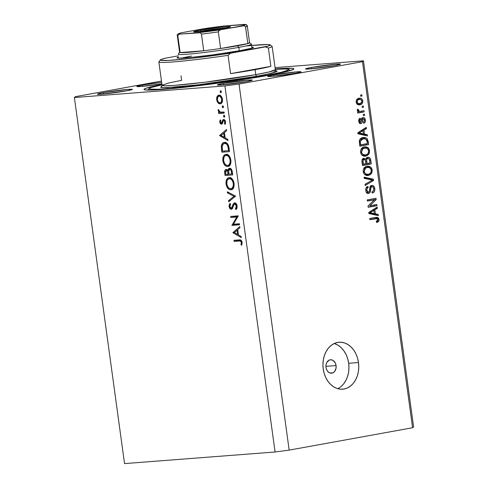 <?xml version="1.0" encoding="UTF-8"?>
<svg xmlns="http://www.w3.org/2000/svg" width="488" height="488" viewBox="0 0 488 488"><rect width="100%" height="100%" fill="white"/><g stroke="black" fill="none" stroke-linecap="round" stroke-linejoin="round"><path stroke-width="0.73" d="M336.073 365.561A6.728 5.106 -94.4 0 1 331.553 373.18A6.728 5.106 -94.4 0 1 326.002 367.385L326.033 364.768L326.832 362.413L329.162 360.126L331.126 359.766L333.078 360.431L335.341 363.084L336.073 365.561L336.043 368.178L334.591 371.502L332.914 372.826L329.949 372.972L328.119 371.825L326.734 369.867L326.002 367.385A6.728 5.106 -94.4 0 1 330.522 359.766A6.728 5.106 -94.4 0 1 336.073 365.561L325.917 366.342L336.073 365.561M337.684 388.661A23.546 17.879 85.6 0 0 348.67 363.279L358.485 362.523A23.546 17.879 -94.4 0 1 342.668 389.192A23.546 17.879 -94.4 0 1 323.221 368.91L322.94 364.304L323.343 359.754L324.422 355.435L326.13 351.506L328.406 348.121L331.157 345.419L334.286 343.491L337.665 342.423L341.167 342.247L344.656 342.972L347.999 344.571L351.067 346.986L353.739 350.116L355.923 353.849L357.527 358.04L358.485 362.523L358.772 367.129L358.363 371.679L357.289 376.004L355.581 379.926L353.306 383.312L350.549 386.014L347.425 387.942L344.046 389.009L340.545 389.186L337.055 388.46L333.713 386.862L330.644 384.446L327.966 381.317L325.789 377.584L324.185 373.393L323.221 368.91A23.546 17.879 -94.4 0 1 339.044 342.24A23.546 17.879 -94.4 0 1 358.485 362.523L348.67 363.279A23.546 17.879 85.6 0 0 334.207 343.528M273.469 74.963L273.646 76.25L273.469 74.963L296.972 71.84L300.992 71.913L295.283 73.285A16.818 0.848 172.2 0 1 277.507 75.847A16.818 0.848 172.2 0 1 267.717 76.409A16.818 0.848 172.2 0 1 273.469 74.963A16.818 0.848 172.2 0 1 291.244 72.401A16.818 0.848 172.2 0 1 301.035 71.84A16.818 0.848 172.2 0 1 295.283 73.285L271.779 76.409L267.76 76.335L273.469 74.963M142.569 85.058L142.746 86.339L142.569 85.058L161.656 82.356A16.818 0.848 172.2 0 0 142.569 85.058A16.818 0.848 172.2 0 0 136.817 86.498A16.818 0.848 172.2 0 0 161.851 83.814L140.886 86.504L136.86 86.425L142.569 85.058M268.016 75.384A75.677 3.831 172.2 0 1 188.008 86.913A75.677 3.831 172.2 0 1 143.954 89.444A75.677 3.831 172.2 0 1 161.943 84.448L151.89 86.602L145.028 88.615L143.978 89.511L144.533 89.816L150.444 90.103L178.944 87.901L220.918 82.765L262.221 76.409L288.933 70.992L293.709 69.229L293.874 68.826L292.05 68.326L275.232 68.924A75.677 3.831 172.2 0 1 293.904 68.9A75.677 3.831 172.2 0 1 268.016 75.384M103.401 92.671L103.584 94.019L103.401 92.671L128.076 89.389L132.303 89.469L126.307 90.902A17.659 0.891 172.2 0 1 107.641 93.592A17.659 0.891 172.2 0 1 97.362 94.184A17.659 0.891 172.2 0 1 103.401 92.671A17.659 0.891 172.2 0 1 122.067 89.981A17.659 0.891 172.2 0 1 132.346 89.389A17.659 0.891 172.2 0 1 126.307 90.902L101.632 94.184L97.405 94.105L103.401 92.671M223.388 83.418L223.571 84.766L223.388 83.418L248.069 80.136L252.29 80.215L246.3 81.648A17.659 0.891 172.2 0 1 227.628 84.339A17.659 0.891 172.2 0 1 217.349 84.93A17.659 0.891 172.2 0 1 223.388 83.418A17.659 0.891 172.2 0 1 242.054 80.727A17.659 0.891 172.2 0 1 252.339 80.136A17.659 0.891 172.2 0 1 246.3 81.648L221.619 84.93L217.392 84.851L223.388 83.418M311.545 67.435L311.734 68.784L311.545 67.435L336.226 64.16L340.453 64.233L334.457 65.673A17.659 0.891 172.2 0 1 315.785 68.363A17.659 0.891 172.2 0 1 305.506 68.948A17.659 0.891 172.2 0 1 311.545 67.435A17.659 0.891 172.2 0 1 330.217 64.745A17.659 0.891 172.2 0 1 340.496 64.16A17.659 0.891 172.2 0 1 334.457 65.673L309.776 68.954L305.549 68.875L311.545 67.435M224.925 85.925L74.396 97.533L124.538 463.6L275.073 451.992L224.925 85.925L239.029 84.046L289.171 450.119L412.592 427.744L362.45 61.677L239.029 84.046L362.45 61.677L363.462 60.811L413.604 426.878L363.462 60.811L275.055 67.631L363.462 60.811L362.45 61.677L412.592 427.744L413.604 426.878L412.592 427.744L289.171 450.119L239.029 84.046L224.925 85.925L275.073 451.992L289.171 450.119L275.073 451.992L124.538 463.6L74.396 97.533L224.925 85.925M233.398 224.212L239.394 223.748L239.541 224.791L231.904 225.383L236.832 217.001L230.818 217.465L230.678 216.422L238.315 215.836L233.398 224.212L238.315 215.836L230.678 216.422L230.818 217.465L236.832 217.001L231.904 225.383L239.541 224.791L239.394 223.748L233.398 224.212M234.643 202.837L232.556 205.771L233.477 205.601L232.556 205.771L232.007 207.394L232.929 207.229L232.007 207.394L231.129 208.242L229.927 206.607L230.592 204.252L229.994 203.344L229.128 206.552L229.903 206.406L229.128 206.552C229.433 208.272 230.159 209.187 231.3 209.279L232.373 208.541L234.081 204.356L234.777 203.88L236.174 203.63L234.777 203.88L236.381 206.064L237.15 205.924L236.381 206.064L235.46 208.718L236.857 208.468L235.46 208.718L235.978 209.675L237.162 206.003C236.796 204.033 235.954 202.977 234.643 202.837L236.259 203.734L237.113 205.686L236.973 208.181L235.978 209.675L235.46 208.718L236.186 207.626L236.381 206.064L235.826 204.527L235.112 203.929L234.081 204.356L232.501 208.321L231.757 209.151L230.22 208.876L229.171 206.827L229.153 205.143L229.994 203.344L230.592 204.252L229.903 205.905L230.068 207.223L230.708 208.132L231.404 208.162L233.337 203.862L234.527 202.856M235.612 196.121L228.671 201.788L228.518 200.666L234.002 196.322L227.457 192.9L227.304 191.784L235.612 196.121L227.304 191.784L227.457 192.9L234.002 196.322L228.518 200.666L228.671 201.788L235.612 196.121M229.214 177.601C226.786 178.132 225.731 180.304 226.054 184.11L226.822 183.97L226.054 184.11C226.81 187.807 228.433 189.716 230.928 189.844C233.325 189.295 234.368 187.148 234.069 183.396L234.106 185.769L233.014 188.642L231.318 189.789L229.329 189.521L227.506 187.911L226.292 185.294L225.962 182.292L226.597 179.621L228.439 177.766L230.818 177.919L232.819 179.846L234.069 183.396C233.331 179.675 231.715 177.742 229.214 177.601L228.866 177.65M226.023 154.306C223.596 154.836 222.54 157.008 222.864 160.814L223.632 160.674L222.864 160.814C223.62 164.511 225.243 166.42 227.737 166.548C230.135 166.005 231.178 163.852 230.879 160.101L230.916 162.474L229.824 165.353L228.128 166.493L226.139 166.225L224.315 164.615L223.101 162.004L222.766 158.996L223.406 156.325L225.243 154.47L227.628 154.623L229.628 156.55L230.879 160.101C230.141 156.38 228.524 154.446 226.023 154.306L225.676 154.354M228.006 140.575L219.588 135.487L226.487 129.521L226.645 130.656L224.431 132.571L225.157 137.848L227.847 139.434L228.006 140.575L227.847 139.434L225.157 137.848L224.431 132.571L226.645 130.656L226.487 129.521L219.588 135.487L221.223 135.341L219.612 135.633L228.006 140.575M220.631 90.737L220.131 91.756L221.375 91.531L220.131 91.756L220.899 92.677L221.399 91.659L221.131 92.592L220.411 92.427L220.399 90.829L220.887 90.792L221.399 91.659L220.594 90.744M219.618 96.038L217.148 96.41L216.666 99.717L217.343 99.595L216.666 99.717L218.038 102.889L220.594 103.828L219.075 103.694L218.038 102.889L217.142 101.474L216.617 99.259L216.837 97.118L217.941 95.465L219.545 95.129L221.192 96.215L222.278 98.411L222.479 100.986L221.68 103.041L220.411 103.871M222.699 105.823L222.192 106.841L223.443 106.616L222.192 106.841L222.967 107.763L223.467 106.744L223.199 107.671L222.473 107.513L222.467 105.908L222.955 105.872L223.467 106.744L222.656 105.829M224.096 112.051L224.242 113.094L218.661 113.527L218.514 112.478L219.338 112.417L218.295 111.05L218.203 109.489L218.874 110.013L219.222 111.441L220.058 112.075L224.096 112.051L220.283 112.155L218.203 109.489L218.136 110.41L219.338 112.417L218.514 112.478L218.661 113.527L224.242 113.094L224.096 112.051M223.986 115.229L223.486 116.248L224.73 116.022L223.486 116.248L224.254 117.169L224.754 116.15L224.486 117.077L223.766 116.919L223.754 115.321L224.242 115.284L224.754 116.15L223.949 115.235M221.497 124.172L222.302 123.714L223.266 120.853L223.754 120.53L224.974 120.304L223.754 120.53L224.858 121.963L225.535 121.835L224.858 121.963L224.504 123.69L225.462 123.519L224.504 123.69L225.114 124.348L225.535 121.854C225.249 120.335 224.602 119.548 223.583 119.487L222.778 119.944L224.327 119.664L222.778 119.944L222.205 121.543L223.053 121.384L222.205 121.543L221.796 122.799L222.76 122.622L221.326 123.128L220.424 122.079L220.814 120.567L220.234 119.895L219.74 122.134L221.735 124.129L220.759 123.989L219.96 122.976L219.722 121.5L220.234 119.895L220.814 120.567L220.466 122.299L221.326 123.128L222.778 119.944L223.907 119.505L225.297 120.908L225.371 123.83L225.114 124.348L224.504 123.69L224.809 121.683L223.754 120.53L223.211 120.951L222.406 123.562L221.637 124.153M224.486 142.35C222.754 142.465 221.704 143.728 221.326 146.144L222.217 145.979L221.326 146.144L221.558 149.859L222.333 149.718L221.558 149.859L221.881 152.213L229.519 151.622L229.024 148.01C228.488 144.271 226.975 142.38 224.486 142.35L226.804 143.076L228.103 144.643L229.519 151.622L221.881 152.213L221.454 145.326L222.394 143.374L224.12 142.398M229.598 168.214L227.957 170.611L228.726 170.471L227.957 170.611L226.145 169.385C224.84 169.794 224.376 171.075 224.761 173.234L225.535 173.094L224.761 173.234L225.072 175.509L232.709 174.917L232.276 171.77L232.709 174.917L225.072 175.509L224.645 171.904L225.023 170.135L226.389 169.391L227.957 170.611L228.451 168.915L229.439 168.238L231.196 169.013L232.276 171.77C231.94 169.556 231.044 168.372 229.598 168.214L229.427 168.238M241.298 237.638L232.904 232.697L239.785 226.584L239.944 227.719L237.729 229.634L238.455 234.911L241.145 236.497L241.298 237.638L241.145 236.497L238.455 234.911L237.729 229.634L239.944 227.719L239.785 226.584L232.904 232.697L234.521 232.41L232.904 232.697L241.298 237.638M241.365 242.426L240.291 240.987L234.094 241.359L233.947 240.316L240.974 240.157L242.152 242.426L241.658 245.305L240.987 244.732L241.365 242.426L240.987 244.732L241.658 245.305L242.152 242.426C241.609 240.316 240.59 239.48 239.108 239.919L233.947 240.316L234.094 241.359L239.175 240.968C240.169 240.614 240.901 241.096 241.365 242.426L242.133 242.292L241.365 242.426M369.831 205.753L376.846 204.478L377.017 205.686L368.196 207.284L368.019 205.997L374.375 199.812L367.348 201.086L367.183 199.873L375.998 198.274L376.175 199.574L369.831 205.753L376.175 199.574L375.998 198.274L367.183 199.873L367.348 201.086L374.375 199.812L368.019 205.997L368.196 207.284L377.017 205.686L376.846 204.478L369.831 205.753M368.507 192.193L366.799 190.235L365.762 190.32L366.799 190.235C366.647 188.789 367.11 187.911 368.202 187.599L366.134 187.758L368.202 187.599L367.921 186.41C366.268 186.88 365.555 188.234 365.774 190.466C366.122 192.534 367.08 193.51 368.654 193.407L368.178 193.443L368.654 193.407C370.008 192.955 370.673 191.766 370.648 189.826L369.672 189.899L370.648 189.826C370.514 188.234 370.941 187.16 371.917 186.617L370.111 186.751L371.917 186.617C372.954 186.599 373.564 187.294 373.747 188.697L374.79 188.612L373.747 188.691C373.9 190.411 373.338 191.467 372.07 191.857L372.35 193.047C374.198 192.565 375.01 191.082 374.79 188.612C374.436 186.392 373.418 185.324 371.722 185.409L373.308 185.745L374.57 187.581L374.815 190.18L373.96 192.15L372.35 193.047L372.07 191.857L373.326 191.003L373.79 189.246L373.387 187.459L372.246 186.593L370.996 187.386L370.392 191.638L369.532 193.022L367.653 193.352L366.091 191.729L365.75 189.051L366.403 187.343L367.921 186.41L368.202 187.599L367.019 188.472L366.799 190.235L367.598 191.973L368.745 192.132L369.52 191.198L370.099 186.77L371.722 185.409L369.861 187.587L369.355 191.65L368.507 192.193L366.183 192.376M364.066 177.138L373.387 179.206L373.558 180.456L365.219 185.538L365.048 184.293L372.448 180.084L364.237 178.394L364.066 177.138L364.237 178.394L372.448 180.084L365.048 184.293L365.219 185.538L373.558 180.456L373.387 179.206L371.203 179.377L371.276 179.883L371.203 179.377L373.387 179.206L364.066 177.138M372.246 170.044L371.825 172.959L370.02 174.893L366.824 175.54L364.841 174.747L363.639 173.216L363.157 170.611L363.743 168.525L365.231 166.951L367.525 166.188L369.636 166.432L371.38 167.78L372.246 170.044L370.435 166.859L367.104 166.249C364.53 166.628 363.225 168.439 363.2 171.678L367.763 175.552L368.477 175.454L371.337 173.728L369.465 173.874L371.337 173.728L372.246 170.044L371.197 170.123L372.246 170.044M369.593 150.682L369.172 153.598L367.366 155.532L364.176 156.178L362.188 155.385L360.986 153.854L360.504 151.249L361.09 149.163L362.584 147.583L364.871 146.827L366.982 147.071L368.727 148.413L369.593 150.682L367.781 147.498L364.451 146.888C361.876 147.266 360.577 149.072 360.553 152.317L365.109 156.184L365.823 156.093L368.684 154.367L366.811 154.513L368.684 154.367L369.593 150.682L368.55 150.762L369.593 150.682M364.518 134.157L367.287 134.694L367.464 135.957L358.137 133.834L357.972 132.651L366.281 127.331L366.451 128.588L363.957 130.083L364.518 134.157L363.957 130.083L366.451 128.588L366.281 127.331L357.972 132.651L358.137 133.834L367.464 135.957L367.287 134.694L365.109 134.865L365.183 135.438L365.109 134.865L367.287 134.694L364.518 134.157L362.334 134.322L364.518 134.157M360.565 95.038L361.828 94.806L361.992 96.02L360.73 96.246L360.565 95.038L360.73 96.246L361.992 96.02L361.828 94.806L360.565 95.038M358.948 98.277L360.437 98.228L361.84 98.924L362.816 101.303L362.041 103.676L359.32 104.847L357.057 104.09L356.1 101.736L356.85 99.387L358.948 98.277C357.088 98.509 356.155 99.79 356.136 102.12C356.789 104.359 358.04 105.243 359.906 104.767C361.797 104.554 362.755 103.267 362.779 100.912L361.846 100.986L362.779 100.912C362.114 98.649 360.833 97.771 358.948 98.277L359.534 98.198M362.096 106.231L363.359 106.006L363.523 107.214L362.267 107.439L362.096 106.231L362.267 107.439L363.523 107.214L363.359 106.006L362.096 106.231M360.675 111.294L358.015 111.416L359.339 111.319L358.442 110.367L357.283 110.459L358.442 110.367L358.442 109.532L357.338 109.617L358.442 109.532L357.466 109.239L357.277 110.447L358.613 111.667L357.588 111.856L357.753 113.063L364.164 111.904L361.986 112.069L361.852 111.081L361.986 112.069L364.164 111.904L363.999 110.691L360.675 111.294L363.999 110.691L364.164 111.904L357.753 113.063L357.588 111.856L358.613 111.667L357.344 110.715L357.466 109.239L358.442 109.532L358.985 111.197L360.675 111.294L358.058 111.52M363.218 114.399L364.475 114.174L364.646 115.382L363.383 115.607L363.218 114.399L363.383 115.607L364.646 115.382L364.475 114.174L363.218 114.399M360.669 122.457L359.674 121.085L358.747 121.152L359.674 121.085L360.498 119.389L358.881 119.511L360.498 119.389L360.217 118.2C359.052 118.639 358.564 119.67 358.765 121.292C359.003 122.921 359.735 123.702 360.961 123.647L360.614 123.671L360.961 123.647C362.078 123.141 362.596 122.031 362.523 120.322L361.34 120.414L362.523 120.322L362.718 119.115L361.48 119.212L363.261 118.73L361.547 118.865L363.261 118.73L364.469 120.121L365.396 120.036L364.469 120.109L363.45 122.11L363.731 123.299C365.012 122.842 365.567 121.756 365.396 120.036C365.103 118.273 364.286 117.443 362.938 117.553L364.2 117.779L365.128 118.962L365.445 120.871L365.122 122.159L363.731 123.299L363.45 122.11L364.304 121.421L364.469 120.121L364.085 119.078L363.261 118.73L362.688 119.182L362.005 122.891L361.163 123.592L359.991 123.513L358.857 121.799L358.961 119.292L360.217 118.2L360.498 119.389L359.79 119.981L359.674 121.085L359.961 122.061L360.821 122.409L361.645 118.547L362.938 117.553C361.797 117.895 361.26 118.901 361.327 120.554L360.669 122.457L359.131 122.579L360.559 122.47M363.109 137.518L365.518 137.567L367.373 138.793L368.641 144.576L359.827 146.174L359.461 140.221L360.736 138.501L363.109 137.518C361.205 137.671 359.93 138.83 359.284 141.008L359.827 146.174L368.641 144.576L368.172 141.142L367.122 141.221L368.172 141.142L363.835 137.421L363.109 137.518M367.732 157.301L369.331 157.526L370.368 158.661L371.295 163.938L362.48 165.536L361.925 161.308L362.218 159.546L364.036 158.295L365.786 159.295L366.506 157.892L367.732 157.301L365.786 159.295L363.761 158.326C362.316 158.771 361.724 159.966 361.986 161.924L362.48 165.536L371.295 163.938L370.801 160.351L369.758 160.436L370.801 160.351C370.483 158.106 369.459 157.087 367.732 157.301L368.068 157.258M375.437 213.872L378.206 214.415L378.383 215.672L369.056 213.549L368.891 212.371L377.2 207.052L377.37 208.309L374.882 209.803L375.437 213.872L374.882 209.803L377.37 208.309L377.2 207.052L368.891 212.371L369.056 213.549L378.383 215.672L378.206 214.415L376.028 214.58L376.108 215.153L376.028 214.58L378.206 214.415L375.437 213.872L373.253 214.043L375.437 213.872M376.687 221.223L376.468 221.595L378.651 221.424L379.024 219.49L377.974 219.576L379.024 219.49L379.024 220.533L378.212 221.863L376.62 222.504L376.34 221.314L377.596 220.789L377.993 220.015L377.303 218.587L369.898 219.691L369.733 218.478L376.224 217.325L377.761 217.477L378.609 218.246L379.024 219.49L376.376 217.306L369.733 218.478L369.898 219.691L376.51 218.514L373.771 218.764L377.151 218.539L377.986 219.624L376.34 221.314L376.62 222.504L378.651 221.424L376.419 221.656M75.408 96.667L161.479 81.063L75.408 96.667L74.396 97.533L75.408 96.667M340.734 386.77L343.485 384.068L345.76 380.689L347.468 376.76L348.548 372.435L348.95 367.885L348.67 363.279L347.706 358.796L346.108 354.605L343.924 350.872L341.246 347.743L338.178 345.327L334.835 343.729M360.711 96.118L361.992 96.02L360.711 96.118M360.132 103.468L361.76 102.09L361.809 100.79L361.315 99.948L359.973 99.406L356.606 99.729L359.174 99.473L357.667 100.15L357.057 101.986L356.13 102.053L357.057 101.986L358.137 103.462L359.735 103.56C358.485 103.932 357.594 103.407 357.057 101.986C357.155 100.406 357.863 99.57 359.174 99.473C360.425 99.101 361.321 99.625 361.858 101.053C361.76 102.632 361.053 103.468 359.735 103.56L358.345 104.786M358.875 104.847L359.906 104.767L358.875 104.847M359.351 104.841L359.906 104.767M358.369 98.417L359.943 99.406M358.857 104.591L359.863 103.84M360.101 99.643L358.259 98.399M359.174 99.473L357.192 99.613M357.155 103.779L356.752 103.791M359.735 103.56L356.795 103.798M362.248 107.311L363.523 107.214L362.248 107.311M361.986 112.069L357.722 112.844L361.986 112.069M363.365 115.479L364.646 115.382L363.365 115.479M363.261 118.73L361.175 118.889M360.059 122.506L359.662 123.287M362.053 117.968L362.773 118.767M362.944 119.127L362.023 117.944M362.706 118.651L362.389 118.248M359.534 123.427L360.107 122.311M364.255 128.631L366.451 128.588L364.268 128.759L361.779 130.253L363.957 130.083L361.779 130.253L361.846 130.76L361.779 130.253L364.255 128.631M362.297 134.035L365.109 134.865L362.297 134.035M358.076 133.389L360.717 133.316L358.973 133.072L362.98 130.674L363.432 133.944L361.248 134.115L363.432 133.944L360.717 133.316L358.534 133.48L361.248 134.115L357.661 133.322M358.973 133.072L363.432 133.944L362.98 130.674L360.803 130.839L362.98 130.674L360.693 132.083L358.613 132.248L360.693 132.083L358.973 133.072M366.323 143.759L366.464 144.747L368.641 144.576L359.796 145.955L366.464 144.747L366.323 143.759M362.682 137.61L364.963 138.683M365.03 138.757L362.932 137.647M359.821 139.269L362.188 138.799M363.865 138.647L361.077 138.897L365.481 138.805L367.159 141.477L367.446 143.551L360.693 144.777L359.644 144.857L360.693 144.777L360.412 142.734L359.363 142.813L360.412 142.734L360.364 141.056L359.272 141.136L360.364 141.056L363.261 138.732L360.04 139.178M364.036 156.172L366.5 154.537L363.639 156.264M364.475 156.197L365.823 156.093L364.475 156.197M363.92 147.004L365.597 147.669L367.781 147.498L365.597 147.669L366.079 148.059M366.256 148.236L364.798 147.236M361.407 148.572L362.712 148.224M363.487 155.05L363.176 155.099M362.858 155.135L361.858 155.105M365.671 154.879L367.354 154.171L368.355 152.781L368.586 151.073L368.043 149.389L366.354 148.12L362.407 148.267L364.591 148.102L362.663 148.968L361.132 149.084L362.663 148.968L361.76 150.31L361.577 152.116L360.534 152.201L361.577 152.116L362.108 153.647L363.151 154.641L365.671 154.879C363.664 155.434 362.297 154.513 361.577 152.116L362.663 148.968L364.591 148.102C366.543 147.614 367.867 148.535 368.568 150.877C368.544 153.281 367.58 154.617 365.671 154.879L361.876 155.105M364.591 148.102L361.529 148.517M368.977 163.12L369.111 164.108L371.295 163.938L362.45 165.316L369.111 164.108L368.977 163.12M362.877 158.734L363.609 159.46L365.786 159.295L363.609 159.46L362.682 158.631M366.915 157.587L368.001 158.49M368.031 158.533L366.628 157.49M367.629 158.039L367.147 157.697M364.072 159.509L363.035 160.424L363.34 164.139L365.976 163.663L362.297 164.218L363.34 164.139L363.072 162.156L362.029 162.242L363.072 162.156C362.736 160.741 363.066 159.857 364.072 159.509L362.163 159.661L364.268 159.484L365.439 160.351L365.976 163.663L365.201 159.918L364.475 159.491L362.084 159.655M367.903 158.508L366.97 159.064L366.653 159.857L367.006 163.474L370.099 162.913L365.963 163.553L367.006 163.474L366.701 161.247L365.652 161.327L366.701 161.247C366.421 159.747 366.824 158.838 367.903 158.508L365.97 158.655L368.129 158.484L369.495 159.362L370.099 162.913L369.202 158.899L368.355 158.478L365.945 158.649M366.689 175.534L369.154 173.899L366.293 175.625M367.129 175.558L368.477 175.454L367.129 175.558M366.573 166.365L368.251 167.03L370.435 166.859L368.251 167.03L368.733 167.421M368.91 167.597L367.452 166.603M364.06 167.933L365.366 167.585M365.512 174.497L364.512 174.466M368.324 174.246L370.008 173.533L371.008 172.148L371.24 170.434L370.697 168.75L369.007 167.482L365.061 167.634L367.244 167.463L363.786 168.451L365.317 168.329L364.408 169.678L364.231 171.483L363.188 171.562L364.231 171.483L364.762 173.008L365.805 174.002L368.324 174.246C366.311 174.802 364.951 173.881 364.231 171.483L365.317 168.329L367.244 167.463C369.196 166.975 370.52 167.896 371.222 170.239C371.197 172.642 370.233 173.978 368.324 174.246L364.53 174.466M367.244 167.463L364.182 167.884M371.453 180.621L373.558 180.456L371.453 180.621M370.41 181.213L365.073 184.47L370.41 181.213M364.158 177.809L371.203 179.377L364.158 177.809M371.917 186.617L369.892 186.764M368.062 192.235L367.324 193.211M370.868 185.763L371.844 186.611M371.777 192.321L372.179 191.76M371.978 186.812L370.612 185.66M366.927 193.437L368.123 192.083M367.348 193.187L367.763 192.754M374.699 204.869L374.833 205.857L377.017 205.686L368.165 207.064L374.833 205.857L374.699 204.869M372.191 199.976L367.318 200.861L372.191 199.976M373.845 198.665L373.991 199.738L376.175 199.574L373.881 199.848L373.845 198.665M375.174 208.346L377.37 208.309L375.193 208.474L372.698 209.974L374.882 209.803L372.698 209.974L372.765 210.474L372.698 209.974L375.174 208.346M373.216 213.75L376.028 214.58L373.216 213.75M368.995 213.103L371.636 213.03L369.892 212.792L373.906 210.389L374.351 213.665L372.167 213.829L374.351 213.665L371.636 213.03L369.453 213.201L372.167 213.829L368.586 213.042M369.892 212.792L374.351 213.665L373.906 210.389L371.722 210.56L373.906 210.389L371.612 211.804L369.532 211.963L371.612 211.804L369.892 212.792M375.949 218.594L369.867 219.466L374.369 218.685M375.089 217.508L376.492 218.52M376.364 221.717L376.699 221.186M376.693 219.008L376.047 217.947L374.998 217.495M376.431 218.417L376.047 217.947M360.412 142.734L360.693 144.777L367.446 143.551L366.671 139.745L364.926 138.677L362.816 138.824L361.144 139.672L360.394 140.91L360.412 142.734M218.038 102.889L219.167 102.681L218.038 102.889M220.173 103.901C221.912 103.517 222.668 101.974 222.443 99.271C221.93 96.593 220.771 95.203 218.972 95.093L218.722 95.123M218.972 95.093L217.148 96.41L219.661 95.953L220.106 95.325M221.54 103.212L220.838 102.718M220.802 102.681L221.589 103.236M220.234 95.191L219.496 96.295M217.355 99.668C217.209 97.606 217.794 96.429 219.118 96.136L220.82 95.831L219.118 96.136C220.484 96.221 221.369 97.283 221.759 99.326L222.436 99.204L221.759 99.326C221.93 101.388 221.357 102.565 220.039 102.858C218.667 102.773 217.77 101.711 217.355 99.668L217.99 101.51L219.155 102.675L220.46 102.761L221.46 101.76L221.631 98.674L219.996 96.325L218.905 96.166L217.965 96.795L217.355 99.668M220.808 95.819L219.118 96.136M222.028 102.504L220.039 102.858M220.344 102.803L222.028 102.492L220.344 102.803M224.206 112.838L218.661 113.527L221.18 113.07L221.064 112.24L221.18 113.07L224.206 112.838M220.509 112.203L219.338 112.417L220.509 112.203M218.838 110.282L218.136 110.41L218.838 110.282M219.74 122.134L220.417 122.012L219.74 122.134M221.399 123.116L222.778 123.049M221.796 122.799L221.326 123.128M223.266 120.853L223.754 120.53M222.68 122.903L221.369 123.122M224.95 120.225L224.828 120.646M221.448 135.152L219.588 135.487L221.448 135.152M221.088 135.457L223.724 133.181L224.498 133.041L223.724 133.181L224.297 137.341L225.066 137.201L224.297 137.341L221.088 135.457L224.297 137.341L223.724 133.181L221.088 135.457M224.401 151.756L224.291 150.969L224.401 151.756M224.559 143.393L225.468 142.423M225.682 142.289L225.371 142.49M224.919 142.911L224.468 143.551M228.591 150.639L222.522 151.103L222.131 146.693C222.351 144.619 223.187 143.521 224.626 143.399L226.725 143.014L224.626 143.399C225.968 143.289 227.011 144.149 227.756 145.985L228.579 145.839L227.756 145.985L228.408 149.297L229.177 149.163L228.408 149.297L228.591 150.639L229.36 150.499L228.591 150.639L227.823 146.186L226.822 144.338L225.078 143.399L223.291 143.923L222.162 146.339L222.522 151.103L228.591 150.639M226.865 142.978L224.626 143.399M227.737 166.548L228.067 166.506M229.207 165.981L228.085 165.426M227.396 154.184L226.225 155.324L227.054 154.403M228.262 165.548L229.458 166.042M229.122 164.913L228.799 164.773M223.638 160.698C223.376 157.612 224.218 155.825 226.164 155.349L228.201 154.983L226.164 155.349C228.213 155.501 229.525 157.118 230.098 160.204L230.873 160.064L230.098 160.204C230.36 163.266 229.525 165.029 227.591 165.505C225.554 165.359 224.236 163.754 223.638 160.698L224.565 163.456L225.956 165.036L227.908 165.456L229.281 164.505L230.135 162.132L230.061 159.954L229.195 157.417L227.908 155.898L226.005 155.367L224.462 156.355L223.785 157.856L223.638 160.698M228.445 154.922L226.164 155.349M230.373 165.011L227.591 165.505M228.055 165.42L230.025 165.06L228.055 165.42M227.591 175.052L227.481 174.265L227.591 175.052M227.298 170.245L227.426 169.897M230.671 169.086L230.848 168.659M230.867 168.628L230.629 169.226M227.542 169.678L227.31 170.196M231.159 170.818L231.178 170.446M225.712 174.399L225.517 172.984L226.304 170.434L227.683 170.184L226.304 170.434C227.377 170.739 227.963 171.764 228.061 173.508L228.835 173.368L228.061 173.508L228.158 174.21L228.933 174.07L225.712 174.399L228.158 174.21L227.567 171.434L226.164 170.452L225.468 171.508L225.712 174.399M227.676 170.178L226.304 170.434M228.945 174.149L228.64 171.27L229.744 169.263L231.19 169.001L229.744 169.263C230.855 169.586 231.471 170.648 231.58 172.447L232.349 172.307L231.58 172.447L231.782 173.935L232.556 173.795L228.945 174.149L231.782 173.935L231.056 170.3L230.11 169.318L229.275 169.446L228.659 170.898L228.945 174.149M231.184 168.994L229.744 169.263M230.928 189.844L231.263 189.795M232.398 189.277L231.275 188.722M229.415 178.62L230.244 177.699L229.415 178.62M231.452 188.844L232.648 189.338M230.586 177.48L230.238 177.705M232.319 188.209L231.989 188.069M226.829 183.994C226.566 180.902 227.408 179.12 229.354 178.645L231.391 178.279L229.354 178.645C231.404 178.797 232.715 180.414 233.288 183.5L234.063 183.36L233.288 183.5C233.551 186.562 232.715 188.325 230.781 188.801C228.744 188.655 227.426 187.05 226.829 183.994L227.756 186.751L229.153 188.331L231.099 188.752L232.471 187.801L233.325 185.428L233.252 183.25L232.386 180.713L231.099 179.194L229.195 178.663L227.652 179.645L226.975 181.152L226.829 183.994M231.635 178.218L229.354 178.645M233.569 188.307L230.781 188.801M231.245 188.716L233.215 188.356L231.245 188.716M230.549 200.3L228.518 200.666L230.549 200.3M235.484 196.054L234.002 196.322L235.484 196.054M228.933 192.638L227.457 192.9L228.933 192.638M236.174 203.63L234.777 203.88M232.654 207.967L231.129 208.242M231.281 208.211L232.66 207.961M232.142 207.65L232.733 208.419M239.504 224.535L231.873 225.163L234.392 224.706L234.758 224.108L234.423 224.925L239.504 224.535M237.894 216.812L236.832 217.001L237.894 216.812M237.991 216.654L230.818 217.465L233.337 217.014L233.234 216.227L233.337 217.014L237.991 216.654M234.74 232.215L232.886 232.55L234.74 232.215M234.386 232.52L237.022 230.244L237.796 230.104L237.022 230.244L237.595 234.405L238.364 234.264L237.595 234.405L234.386 232.52L237.595 234.405L237.022 230.244L234.386 232.52M241.395 240.535L234.094 241.359L236.613 240.901L236.503 240.12L236.613 240.901L241.395 240.535M241.95 244.561L240.987 244.732L241.95 244.561M242.194 243.048L241.359 243.201L242.194 243.048M191.51 56.065A36.996 1.873 -7.8 0 0 181.762 58.084A36.996 1.873 172.2 0 1 191.51 56.065M251.643 46.958L253.504 47.47L252.235 48.025L240.37 50.612A38.68 1.958 172.2 0 1 200.367 56.407A38.68 1.958 172.2 0 1 177.022 57.889L177.022 57.889M180.987 75.817L181.609 80.367L168.628 82.984L162.053 85.266L164.987 85.772L173.96 85.412L204.923 82.222L255.785 74.646A1.684 1.092 -100.3 0 0 257.109 76.226L198.506 84.778L167.195 87.627L161.058 87.45L161.748 86.394L160.631 87.218L162.059 87.608L174.85 87.163L198.049 84.833L220.478 81.966L247.776 77.842L264.972 74.725L276.403 71.828L277.221 71.126L275.799 70.736M264.74 75.64L264.984 75.927L264.74 75.64L213.921 83.454L170.776 88.365L158.112 89.267L149.493 89.109L148.974 88.822L149.127 88.45L151.445 87.437L161.998 84.851A70.632 3.575 172.2 0 0 149.017 88.566A70.632 3.575 172.2 0 0 188.466 86.577A70.632 3.575 172.2 0 0 264.74 75.64A70.632 3.575 172.2 0 0 288.786 69.418A70.632 3.575 172.2 0 0 275.287 69.333L285.327 68.96L288.359 69.235L288.878 69.516L288.725 69.894L281.497 72.236L264.74 75.64M161.589 86.547L162.053 85.266A57.175 2.891 -7.8 0 0 195.34 83.356A57.175 2.891 -7.8 0 0 255.785 74.646L268.772 72.029L275.348 69.747L272.158 46.452A57.175 2.891 172.2 0 1 268.382 48.038L270.889 66.337A57.175 2.891 172.2 0 1 255.102 69.656L255.785 74.646A57.175 2.891 -7.8 0 0 275.348 69.747L276.129 70.852M275.946 70.748L272.45 73.054L257.109 76.226A1.684 1.092 79.7 0 1 255.785 74.646L255.102 69.656A57.175 2.891 172.2 0 1 230.592 73.645L228.085 55.339A57.175 2.891 172.2 0 1 158.862 61.97L162.053 85.266M160.351 59.926L158.917 61.817A57.175 2.891 -7.8 0 0 228.085 55.339L230.69 53.162A55.492 2.806 172.2 0 1 160.351 59.926A55.492 2.806 172.2 0 1 165.243 58.212L178.388 55.827L165.243 58.212L160.851 59.585L160.296 60.061L160.863 60.39L169.025 60.402L192.406 58.249L223.034 54.296L268.052 46.134L270.26 45.036L268.034 44.542L251.302 45.488M253.559 47.409L253.565 47.403A38.68 1.958 172.2 0 1 240.37 50.612L212.536 54.894L191.766 57.322L178.919 58.139L177.059 57.627L178.547 57.005M265.32 46.885L268.382 48.038A57.175 2.891 -7.8 0 0 272.06 46.317L270.169 44.884A55.492 2.806 172.2 0 1 265.32 46.885L268.382 48.038L270.889 66.337L230.592 73.645L255.102 69.656L270.889 66.337L230.592 73.645L228.085 55.339L230.69 53.162L265.32 46.885M245.598 46.043A55.492 2.806 172.2 0 1 270.169 44.884M200.775 31.134A17.659 0.891 -7.8 0 0 197.134 31.854A17.659 0.891 172.2 0 1 200.775 31.134A17.659 0.891 172.2 0 1 227.194 27.737A17.659 0.891 -7.8 0 0 200.775 31.134L199.982 30.189L200.775 31.134M224.199 28.316A18.666 0.946 172.2 0 1 204.893 31.116A18.666 0.946 172.2 0 1 193.626 31.83A18.666 0.946 172.2 0 1 199.982 30.189L220.369 27.267L228.164 26.584L230.537 26.803L221.235 28.829L203.807 31.238L193.742 31.879L199.982 30.189A18.666 0.946 172.2 0 1 220.143 27.297A18.666 0.946 172.2 0 1 230.568 26.773A18.666 0.946 172.2 0 1 224.199 28.316M249.063 42.535A35.313 1.787 172.2 0 1 249.527 42.682A35.313 1.787 172.2 0 1 247.855 43.572A35.313 1.787 172.2 0 1 237.504 45.793L238.821 47.367A36.996 1.873 -7.8 0 0 251.418 44.109L249.527 42.682M252.009 48.092L251.479 44.201A36.996 1.873 172.2 0 1 238.821 47.367L239.291 50.807L238.821 47.367A36.996 1.873 172.2 0 1 199.708 53.009A36.996 1.873 172.2 0 1 178.169 54.241M245.494 26.639L247.855 43.572L220.606 48.513L237.504 45.793L247.855 43.572L220.606 48.513A35.313 1.787 172.2 0 1 203.728 50.758L180.127 52.576L188.148 52.35L203.728 50.758A35.313 1.787 172.2 0 1 180.127 52.576A35.313 1.787 172.2 0 1 179.639 52.253L178.205 54.144A36.996 1.873 -7.8 0 0 198.866 53.1A36.996 1.873 -7.8 0 0 238.821 47.367L237.504 45.793A35.313 1.787 172.2 0 1 220.606 48.513L218.331 31.872L218.594 30.915L220.747 29.731L244.189 25.736M246.617 25.406L246.33 25.034M245.653 24.601L225.249 25.876L203.435 28.78L181.475 32.757L178.852 33.672L179.913 34.093L200.226 32.781M225.114 25.888L203.588 28.749L181.475 32.757A33.635 1.702 172.2 0 0 179.913 34.093L198.927 32.629L220.747 29.731L242.701 25.748L245.324 24.833L244.268 24.412L225.249 25.876A33.635 1.702 172.2 0 0 203.435 28.78L203.831 28.719L203.435 28.78M201.373 33.818L203.728 50.758L180.127 52.576L177.852 35.935L178.608 34.489L179.913 34.093L178.608 34.489L177.852 35.935A35.313 1.787 172.2 0 1 177.327 35.709A35.313 1.787 -7.8 0 0 177.852 35.935L180.127 52.576A35.313 1.787 -7.8 0 1 179.608 52.35L177.327 35.709C176.632 34.672 177.894 33.715 181.109 32.836M203.728 50.758A35.313 1.787 -7.8 0 0 220.606 48.513L218.331 31.872A35.313 1.787 172.2 0 1 201.446 34.117L203.728 50.758M247.855 43.572A35.313 1.787 -7.8 0 0 249.581 42.761L247.306 26.126A35.313 1.787 172.2 0 1 245.574 26.931L247.855 43.572M246.788 25.901A35.313 1.787 172.2 0 1 247.306 26.126A35.313 1.787 -7.8 0 1 245.574 26.931L244.305 25.76L242.701 25.748A33.635 1.702 172.2 0 0 244.268 24.412L244.61 24.4M218.331 31.872L219.234 30.305L220.747 29.731A33.635 1.702 172.2 0 1 198.927 32.629L200.324 32.824L201.446 34.117A35.313 1.787 -7.8 0 0 218.331 31.872M223.699 120.536L224.974 120.304M290.336 70.589L288.792 69.424M147.84 90.109L149.017 88.572M244.793 24.406C246.422 24.552 247.257 25.126 247.306 26.126"/></g></svg>
